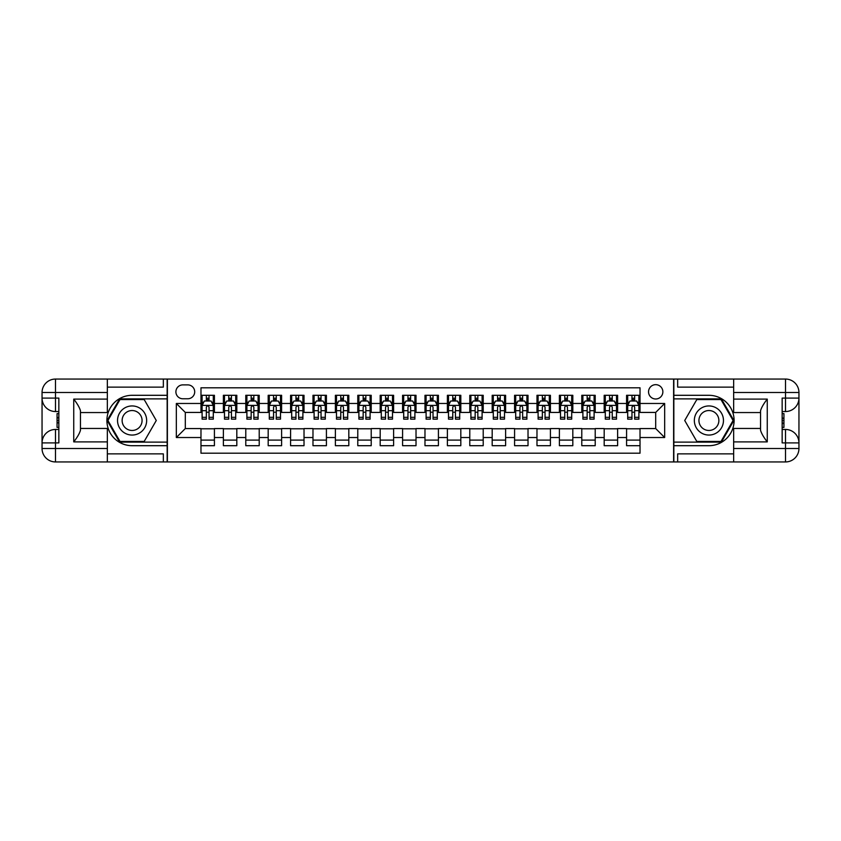 <?xml version="1.0" encoding="UTF-8"?>
<svg xmlns="http://www.w3.org/2000/svg" width="841" height="841" viewBox="0 0 841 841"><rect width="100%" height="100%" fill="white"/><g stroke="black" fill="none" stroke-linecap="round" stroke-linejoin="round"><path stroke-width="1.26" d="M655.696 384.663A7.17 7.17 0 0 0 648.537 391.832A7.17 7.17 0 0 0 655.696 398.991A7.17 7.17 0 0 0 662.866 391.832A7.17 7.17 0 0 0 655.696 384.663M107.343 453.877L163.343 453.877L163.343 461.94L733.657 461.94L733.657 448.505L785.515 448.505L785.515 442.902L782.151 442.902L782.151 398.098L785.515 398.098L785.515 392.495L733.657 392.495L733.657 399.107L767.255 399.107L767.255 441.893C763.67 437.288 761.431 433.409 760.537 430.256L760.537 410.744C761.431 407.591 763.67 403.712 767.255 399.107M640.022 395.302L626.577 395.302L626.577 403.48L617.62 403.48L617.62 412.437L626.577 412.437L626.577 403.48M617.62 403.48L617.62 395.302L604.185 395.302L604.185 403.48L595.218 403.48L595.218 412.437L604.185 412.437L604.185 403.48M595.218 403.48L595.218 395.302L581.783 395.302L581.783 403.48L572.816 403.48L572.816 412.437L581.783 412.437L581.783 403.48M572.816 403.48L572.816 395.302L559.381 395.302L559.381 403.48L550.424 403.48L550.424 412.437L559.381 412.437L559.381 403.48M550.424 403.48L550.424 395.302L536.979 395.302L536.979 403.48L528.022 403.48L528.022 412.437L536.979 412.437L536.979 403.48M528.022 403.48L528.022 395.302L514.576 395.302L514.576 403.48L505.62 403.48L505.62 412.437L514.576 412.437L514.576 403.48M505.62 403.48L505.62 395.302L492.185 395.302L492.185 403.48L483.218 403.48L483.218 412.437L492.185 412.437L492.185 403.48M483.218 403.48L483.218 395.302L469.783 395.302L469.783 403.48L460.815 403.48L460.815 412.437L469.783 412.437L469.783 403.48M460.815 403.48L460.815 395.302L447.38 395.302L447.38 403.48L438.424 403.48L438.424 412.437L447.38 412.437L447.38 403.48M438.424 403.48L438.424 395.302L424.978 395.302L424.978 403.48L416.022 403.48L416.022 412.437L424.978 412.437L424.978 403.48M416.022 403.48L416.022 395.302L402.576 395.302L402.576 403.48L393.62 403.48L393.62 412.437L402.576 412.437L402.576 403.48M393.62 403.48L393.62 395.302L380.185 395.302L380.185 403.48L371.217 403.48L371.217 412.437L380.185 412.437L380.185 403.48M371.217 403.48L371.217 395.302L357.782 395.302L357.782 403.48L348.815 403.48L348.815 412.437L357.782 412.437L357.782 403.48M348.815 403.48L348.815 395.302L335.38 395.302L335.38 403.48L326.424 403.48L326.424 412.437L335.38 412.437L335.38 403.48M326.424 403.48L326.424 395.302L312.978 395.302L312.978 403.48L304.022 403.48L304.022 412.437L312.978 412.437L312.978 403.48M304.022 403.48L304.022 395.302L290.576 395.302L290.576 403.48L281.619 403.48L281.619 412.437L290.576 412.437L290.576 403.48M281.619 403.48L281.619 395.302L268.184 395.302L268.184 403.48L259.217 403.48L259.217 412.437L268.184 412.437L268.184 403.48M259.217 403.48L259.217 395.302L245.782 395.302L245.782 403.48L236.815 403.48L236.815 412.437L245.782 412.437L245.782 403.48M236.815 403.48L236.815 395.302L223.38 395.302L223.38 412.437L214.423 412.437L214.423 395.302L200.978 395.302M200.978 445.698L214.423 445.698L214.423 428.563L223.38 428.563L223.38 445.698L236.815 445.698L236.815 428.563L245.782 428.563L245.782 437.52L236.815 437.52M245.782 437.52L245.782 445.698L259.217 445.698L259.217 428.563L268.184 428.563L268.184 437.52L259.217 437.52M268.184 437.52L268.184 445.698L281.619 445.698L281.619 428.563L290.576 428.563L290.576 437.52L281.619 437.52M290.576 437.52L290.576 445.698L304.022 445.698L304.022 428.563L312.978 428.563L312.978 437.52L304.022 437.52M312.978 437.52L312.978 445.698L326.424 445.698L326.424 428.563L335.38 428.563L335.38 437.52L326.424 437.52M335.38 437.52L335.38 445.698L348.815 445.698L348.815 428.563L357.782 428.563L357.782 437.52L348.815 437.52M357.782 437.52L357.782 445.698L371.217 445.698L371.217 428.563L380.185 428.563L380.185 437.52L371.217 437.52M380.185 437.52L380.185 445.698L393.62 445.698L393.62 428.563L402.576 428.563L402.576 437.52L393.62 437.52M402.576 437.52L402.576 445.698L416.022 445.698L416.022 428.563L424.978 428.563L424.978 437.52L416.022 437.52M424.978 437.52L424.978 445.698L438.424 445.698L438.424 428.563L447.38 428.563L447.38 437.52L438.424 437.52M447.38 437.52L447.38 445.698L460.815 445.698L460.815 428.563L469.783 428.563L469.783 437.52L460.815 437.52M469.783 437.52L469.783 445.698L483.218 445.698L483.218 428.563L492.185 428.563L492.185 437.52L483.218 437.52M492.185 437.52L492.185 445.698L505.62 445.698L505.62 428.563L514.576 428.563L514.576 437.52L505.62 437.52M514.576 437.52L514.576 445.698L528.022 445.698L528.022 428.563L536.979 428.563L536.979 437.52L528.022 437.52M536.979 437.52L536.979 445.698L550.424 445.698L550.424 428.563L559.381 428.563L559.381 437.52L550.424 437.52M559.381 437.52L559.381 445.698L572.816 445.698L572.816 428.563L581.783 428.563L581.783 437.52L572.816 437.52M581.783 437.52L581.783 445.698L595.218 445.698L595.218 428.563L604.185 428.563L604.185 437.52L595.218 437.52M604.185 437.52L604.185 445.698L617.62 445.698L617.62 428.563L626.577 428.563L626.577 437.52L617.62 437.52M182.833 398.771L187.764 398.771A6.949 6.949 0 0 0 194.702 391.832A6.949 6.949 0 0 0 187.764 384.884L182.833 384.884A6.949 6.949 0 0 0 175.895 391.832A6.949 6.949 0 0 0 182.833 398.771M733.657 387.123L677.657 387.123L677.657 379.06L673.62 379.06L673.62 461.94M673.62 379.06L107.343 379.06L107.343 392.495L55.485 392.495L55.485 398.098L58.849 398.098L58.849 442.902L55.485 442.902L55.485 448.505L107.343 448.505L107.343 441.893L73.745 441.893L73.745 399.107C77.33 403.712 79.569 407.591 80.463 410.744L80.463 430.256C79.569 433.409 77.33 437.288 73.745 441.893M167.38 461.94L167.38 379.06M640.022 403.48L640.022 387.796L200.978 387.796L200.978 412.437L185.304 412.437L185.304 428.563L200.978 428.563L200.978 453.204L640.022 453.204L640.022 428.563L655.696 428.563L655.696 412.437L640.022 412.437L640.022 403.48L664.663 403.48L664.663 437.52L640.022 437.52M200.978 437.52L176.337 437.52L176.337 403.48L200.978 403.48M626.577 437.52L626.577 445.698L640.022 445.698M200.978 400.905L202.103 400.905M206.35 400.905L209.041 400.905M213.299 400.905L214.423 400.905M200.978 412.216L202.103 412.216M206.35 412.216L209.041 412.216M213.299 412.216L214.423 412.216M200.978 428.784L214.423 428.784M200.978 440.095L214.423 440.095M223.38 412.216L224.494 412.216M228.752 412.216L231.443 412.216M235.701 412.216L236.815 412.216M223.38 400.905L224.494 400.905M228.752 400.905L231.443 400.905M235.701 400.905L236.815 400.905M223.38 428.784L236.815 428.784M223.38 440.095L236.815 440.095M245.782 428.784L259.217 428.784M245.782 440.095L259.217 440.095M245.782 400.905L246.897 400.905M251.154 400.905L253.845 400.905M258.103 400.905L259.217 400.905M245.782 412.216L246.897 412.216M251.154 412.216L253.845 412.216M258.103 412.216L259.217 412.216M268.184 428.784L281.619 428.784M268.184 440.095L281.619 440.095M268.184 400.905L269.299 400.905M273.556 400.905L276.247 400.905M280.495 400.905L281.619 400.905M268.184 412.216L269.299 412.216M273.556 412.216L276.247 412.216M280.495 412.216L281.619 412.216M290.576 428.784L304.022 428.784M290.576 440.095L304.022 440.095M290.576 400.905L291.701 400.905M295.958 400.905L298.639 400.905M302.897 400.905L304.022 400.905M290.576 412.216L291.701 412.216M295.958 412.216L298.639 412.216M302.897 412.216L304.022 412.216M312.978 428.784L326.424 428.784M312.978 440.095L326.424 440.095M312.978 400.905L314.103 400.905M318.361 400.905L321.041 400.905M325.299 400.905L326.424 400.905M312.978 412.216L314.103 412.216M318.361 412.216L321.041 412.216M325.299 412.216L326.424 412.216M335.38 428.784L348.815 428.784M335.38 440.095L348.815 440.095M335.38 400.905L336.495 400.905M340.752 400.905L343.443 400.905M347.701 400.905L348.815 400.905M335.38 412.216L336.495 412.216M340.752 412.216L343.443 412.216M347.701 412.216L348.815 412.216M357.782 428.784L371.217 428.784M357.782 440.095L371.217 440.095M357.782 400.905L358.897 400.905M363.154 400.905L365.846 400.905M370.103 400.905L371.217 400.905M357.782 412.216L358.897 412.216M363.154 412.216L365.846 412.216M370.103 412.216L371.217 412.216M380.185 428.784L393.62 428.784M380.185 440.095L393.62 440.095M380.185 400.905L381.299 400.905M385.556 400.905L388.248 400.905M392.495 400.905L393.62 400.905M380.185 412.216L381.299 412.216M385.556 412.216L388.248 412.216M392.495 412.216L393.62 412.216M402.576 428.784L416.022 428.784M402.576 440.095L416.022 440.095M402.576 400.905L403.701 400.905M407.959 400.905L410.639 400.905M414.897 400.905L416.022 400.905M402.576 412.216L403.701 412.216M407.959 412.216L410.639 412.216M414.897 412.216L416.022 412.216M424.978 428.784L438.424 428.784M424.978 440.095L438.424 440.095M424.978 400.905L426.103 400.905M430.361 400.905L433.041 400.905M437.299 400.905L438.424 400.905M424.978 412.216L426.103 412.216M430.361 412.216L433.041 412.216M437.299 412.216L438.424 412.216M447.38 428.784L460.815 428.784M447.38 440.095L460.815 440.095M447.38 400.905L448.505 400.905M452.752 400.905L455.444 400.905M459.701 400.905L460.815 400.905M447.38 412.216L448.505 412.216M452.752 412.216L455.444 412.216M459.701 412.216L460.815 412.216M469.783 428.784L483.218 428.784M469.783 440.095L483.218 440.095M469.783 400.905L470.897 400.905M475.154 400.905L477.846 400.905M482.103 400.905L483.218 400.905M469.783 412.216L470.897 412.216M475.154 412.216L477.846 412.216M482.103 412.216L483.218 412.216M492.185 428.784L505.62 428.784M492.185 440.095L505.62 440.095M492.185 400.905L493.299 400.905M497.557 400.905L500.248 400.905M504.505 400.905L505.62 400.905M492.185 412.216L493.299 412.216M497.557 412.216L500.248 412.216M504.505 412.216L505.62 412.216M514.576 428.784L528.022 428.784M514.576 440.095L528.022 440.095M514.576 400.905L515.701 400.905M519.959 400.905L522.639 400.905M526.897 400.905L528.022 400.905M514.576 412.216L515.701 412.216M519.959 412.216L522.639 412.216M526.897 412.216L528.022 412.216M536.979 428.784L550.424 428.784M536.979 440.095L550.424 440.095M536.979 400.905L538.103 400.905M542.361 400.905L545.042 400.905M549.299 400.905L550.424 400.905M536.979 412.216L538.103 412.216M542.361 412.216L545.042 412.216M549.299 412.216L550.424 412.216M559.381 428.784L572.816 428.784M559.381 440.095L572.816 440.095M559.381 400.905L560.505 400.905M564.753 400.905L567.444 400.905M571.701 400.905L572.816 400.905M559.381 412.216L560.505 412.216M564.753 412.216L567.444 412.216M571.701 412.216L572.816 412.216M581.783 428.784L595.218 428.784M581.783 440.095L595.218 440.095M581.783 400.905L582.897 400.905M587.155 400.905L589.846 400.905M594.103 400.905L595.218 400.905M581.783 412.216L582.897 412.216M587.155 412.216L589.846 412.216M594.103 412.216L595.218 412.216M604.185 428.784L617.62 428.784M604.185 440.095L617.62 440.095M604.185 400.905L605.299 400.905M609.557 400.905L612.248 400.905M616.506 400.905L617.62 400.905M604.185 412.216L605.299 412.216M609.557 412.216L612.248 412.216M616.506 412.216L617.62 412.216M626.577 428.784L640.022 428.784M626.577 440.095L640.022 440.095M626.577 400.905L627.701 400.905M631.959 400.905L634.65 400.905M638.897 400.905L640.022 400.905M626.577 412.216L627.701 412.216M631.959 412.216L634.65 412.216M638.897 412.216L640.022 412.216M185.304 412.437L176.337 403.48M185.304 428.563L176.337 437.52M664.663 403.48L655.696 412.437M664.663 437.52L655.696 428.563M209.041 398.214L206.35 398.214M213.299 417.325L209.041 417.325L209.041 419.154L213.299 419.154L213.299 405.488L211.059 401.01L204.342 401.01L202.103 405.488L202.103 419.154L206.35 419.154L206.35 417.325L202.103 417.325M202.103 405.488L202.103 395.302M213.299 405.488L213.299 395.302M206.35 401.01L206.35 395.302M209.041 395.302L209.041 401.01M209.041 417.325L209.041 407.17C208.148 405.446 207.254 405.446 206.35 407.17L206.35 417.325M139.375 407.896A14.56 14.56 0 0 0 119.485 413.215A14.56 14.56 0 0 0 124.815 433.104A14.56 14.56 0 0 0 144.705 427.785A14.56 14.56 0 0 0 139.375 407.896M137.083 411.869A9.966 9.966 0 0 0 123.469 415.517A9.966 9.966 0 0 0 127.117 429.131A9.966 9.966 0 0 0 140.731 425.483A9.966 9.966 0 0 0 137.083 411.869M144.189 441.441L120.011 441.441L107.911 420.5L120.011 399.559L144.189 399.559L156.279 420.5L144.189 441.441M716.185 407.896A14.56 14.56 0 0 0 696.295 413.215A14.56 14.56 0 0 0 701.625 433.104A14.56 14.56 0 0 0 721.515 427.785A14.56 14.56 0 0 0 716.185 407.896M713.883 411.869A9.966 9.966 0 0 0 700.269 415.517A9.966 9.966 0 0 0 703.917 429.131A9.966 9.966 0 0 0 717.531 425.483A9.966 9.966 0 0 0 713.883 411.869M720.989 441.441L696.811 441.441L684.721 420.5L696.811 399.559L720.989 399.559L733.089 420.5L720.989 441.441M167.159 379.06L167.159 395.302L132.1 395.302A25.198 25.198 0 0 0 106.902 420.5A25.198 25.198 0 0 0 132.1 445.698L167.159 445.698L167.159 461.94M73.745 399.107L107.343 399.107L107.343 392.495M107.343 399.107L107.343 412.553L80.463 412.553M107.343 448.505L107.343 461.94L55.485 461.94A13.435 13.435 0 0 1 42.05 448.505L42.05 392.495A13.435 13.435 0 0 1 55.485 379.06L107.343 379.06M167.159 395.302L167.159 398.886L119.622 398.886L107.143 420.5L119.622 442.114L167.159 442.114L167.159 398.886M167.159 442.114L167.159 445.698M80.463 428.447L107.343 428.447L107.343 441.893M163.343 461.94L107.343 461.94M42.05 442.902A13.435 13.435 0 0 1 55.485 429.457A13.435 13.435 0 0 0 42.05 442.902L55.485 442.902L55.485 429.457L58.849 429.457M58.849 411.543L55.485 411.543L55.485 398.098L42.05 398.098A13.435 13.435 0 0 0 55.485 411.543A13.435 13.435 0 0 1 42.05 398.098M163.343 379.06L163.343 387.123L107.343 387.123M58.849 413.604L57.062 413.604L57.062 422.476L58.849 422.476M57.062 420.395L58.849 420.395M57.062 417.924L58.849 417.924M57.062 417.514L58.849 417.514M57.062 422.476L57.062 427.396L58.849 427.396M57.062 422.918L58.849 422.918M673.841 461.94L673.841 445.698L708.9 445.698A25.198 25.198 0 0 0 734.098 420.5A25.198 25.198 0 0 0 708.9 395.302L673.841 395.302L673.841 379.06M767.255 441.893L733.657 441.893L733.657 448.505M733.657 441.893L733.657 428.447L760.537 428.447M733.657 392.495L733.657 379.06L785.515 379.06A13.435 13.435 0 0 1 798.95 392.495L798.95 448.505A13.435 13.435 0 0 1 785.515 461.94L733.657 461.94M673.841 445.698L673.841 442.114L721.378 442.114L733.857 420.5L721.378 398.886L673.841 398.886L673.841 442.114M673.841 398.886L673.841 395.302M760.537 412.553L733.657 412.553L733.657 399.107M677.657 379.06L733.657 379.06M798.95 398.098A13.435 13.435 0 0 1 785.515 411.543A13.435 13.435 0 0 0 798.95 398.098L785.515 398.098L785.515 411.543L782.151 411.543M782.151 429.457L785.515 429.457L785.515 442.902L798.95 442.902A13.435 13.435 0 0 0 785.515 429.457A13.435 13.435 0 0 1 798.95 442.902M677.657 461.94L677.657 453.877L733.657 453.877M782.151 427.396L783.938 427.396L783.938 418.524L782.151 418.524M783.938 420.605L782.151 420.605M783.938 423.076L782.151 423.076M783.938 423.486L782.151 423.486M783.938 418.524L783.938 413.604L782.151 413.604M783.938 418.082L782.151 418.082M231.443 398.214L228.752 398.214M235.701 417.325L231.443 417.325L231.443 419.154L235.701 419.154L235.701 405.488L233.462 401.01L226.744 401.01L224.494 405.488L224.494 419.154L228.752 419.154L228.752 417.325L224.494 417.325M224.494 405.488L224.494 395.302M235.701 405.488L235.701 395.302M228.752 401.01L228.752 395.302M231.443 395.302L231.443 401.01M231.443 417.325L231.443 407.17C230.55 405.446 229.656 405.446 228.752 407.17L228.752 417.325M253.845 398.214L251.154 398.214M258.103 417.325L253.845 417.325L253.845 419.154L258.103 419.154L258.103 405.488L255.864 401.01L249.136 401.01L246.897 405.488L246.897 419.154L251.154 419.154L251.154 417.325L246.897 417.325M246.897 405.488L246.897 395.302M258.103 405.488L258.103 395.302M251.154 401.01L251.154 395.302M253.845 395.302L253.845 401.01M253.845 417.325L253.845 407.17C252.952 405.446 252.048 405.446 251.154 407.17L251.154 417.325M276.247 398.214L273.556 398.214M280.495 417.325L276.247 417.325L276.247 419.154L280.495 419.154L280.495 405.488L278.255 401.01L271.538 401.01L269.299 405.488L269.299 419.154L273.556 419.154L273.556 417.325L269.299 417.325M269.299 405.488L269.299 395.302M280.495 405.488L280.495 395.302M273.556 401.01L273.556 395.302M276.247 395.302L276.247 401.01M276.247 417.325L276.247 407.17C275.343 405.446 274.45 405.446 273.556 407.17L273.556 417.325M298.639 398.214L295.958 398.214M302.897 417.325L298.639 417.325L298.639 419.154L302.897 419.154L302.897 405.488L300.658 401.01L293.94 401.01L291.701 405.488L291.701 419.154L295.958 419.154L295.958 417.325L291.701 417.325M291.701 405.488L291.701 395.302M302.897 405.488L302.897 395.302M295.958 401.01L295.958 395.302M298.639 395.302L298.639 401.01M298.639 417.325L298.639 407.17C297.746 405.446 296.852 405.446 295.958 407.17L295.958 417.325M321.041 398.214L318.361 398.214M325.299 417.325L321.041 417.325L321.041 419.154L325.299 419.154L325.299 405.488L323.06 401.01L316.342 401.01L314.103 405.488L314.103 419.154L318.361 419.154L318.361 417.325L314.103 417.325M314.103 405.488L314.103 395.302M325.299 405.488L325.299 395.302M318.361 401.01L318.361 395.302M321.041 395.302L321.041 401.01M321.041 417.325L321.041 407.17C320.148 405.446 319.254 405.446 318.361 407.17L318.361 417.325M343.443 398.214L340.752 398.214M347.701 417.325L343.443 417.325L343.443 419.154L347.701 419.154L347.701 405.488L345.462 401.01L338.744 401.01L336.495 405.488L336.495 419.154L340.752 419.154L340.752 417.325L336.495 417.325M336.495 405.488L336.495 395.302M347.701 405.488L347.701 395.302M340.752 401.01L340.752 395.302M343.443 395.302L343.443 401.01M343.443 417.325L343.443 407.17C342.55 405.446 341.656 405.446 340.752 407.17L340.752 417.325M365.846 398.214L363.154 398.214M370.103 417.325L365.846 417.325L365.846 419.154L370.103 419.154L370.103 405.488L367.864 401.01L361.136 401.01L358.897 405.488L358.897 419.154L363.154 419.154L363.154 417.325L358.897 417.325M358.897 405.488L358.897 395.302M370.103 405.488L370.103 395.302M363.154 401.01L363.154 395.302M365.846 395.302L365.846 401.01M365.846 417.325L365.846 407.17C364.952 405.446 364.048 405.446 363.154 407.17L363.154 417.325M388.248 398.214L385.556 398.214M392.495 417.325L388.248 417.325L388.248 419.154L392.495 419.154L392.495 405.488L390.256 401.01L383.538 401.01L381.299 405.488L381.299 419.154L385.556 419.154L385.556 417.325L381.299 417.325M381.299 405.488L381.299 395.302M392.495 405.488L392.495 395.302M385.556 401.01L385.556 395.302M388.248 395.302L388.248 401.01M388.248 417.325L388.248 407.17C387.354 405.446 386.45 405.446 385.556 407.17L385.556 417.325M410.639 398.214L407.959 398.214M414.897 417.325L410.639 417.325L410.639 419.154L414.897 419.154L414.897 405.488L412.658 401.01L405.94 401.01L403.701 405.488L403.701 419.154L407.959 419.154L407.959 417.325L403.701 417.325M403.701 405.488L403.701 395.302M414.897 405.488L414.897 395.302M407.959 401.01L407.959 395.302M410.639 395.302L410.639 401.01M410.639 417.325L410.639 407.17C409.746 405.446 408.852 405.446 407.959 407.17L407.959 417.325M433.041 398.214L430.361 398.214M437.299 417.325L433.041 417.325L433.041 419.154L437.299 419.154L437.299 405.488L435.06 401.01L428.342 401.01L426.103 405.488L426.103 419.154L430.361 419.154L430.361 417.325L426.103 417.325M426.103 405.488L426.103 395.302M437.299 405.488L437.299 395.302M430.361 401.01L430.361 395.302M433.041 395.302L433.041 401.01M433.041 417.325L433.041 407.17C432.148 405.446 431.254 405.446 430.361 407.17L430.361 417.325M455.444 398.214L452.752 398.214M459.701 417.325L455.444 417.325L455.444 419.154L459.701 419.154L459.701 405.488L457.462 401.01L450.744 401.01L448.505 405.488L448.505 419.154L452.752 419.154L452.752 417.325L448.505 417.325M448.505 405.488L448.505 395.302M459.701 405.488L459.701 395.302M452.752 401.01L452.752 395.302M455.444 395.302L455.444 401.01M455.444 417.325L455.444 407.17C454.55 405.446 453.656 405.446 452.752 407.17L452.752 417.325M477.846 398.214L475.154 398.214M482.103 417.325L477.846 417.325L477.846 419.154L482.103 419.154L482.103 405.488L479.864 401.01L473.136 401.01L470.897 405.488L470.897 419.154L475.154 419.154L475.154 417.325L470.897 417.325M470.897 405.488L470.897 395.302M482.103 405.488L482.103 395.302M475.154 401.01L475.154 395.302M477.846 395.302L477.846 401.01M477.846 417.325L477.846 407.17C476.952 405.446 476.059 405.446 475.154 407.17L475.154 417.325M500.248 398.214L497.557 398.214M504.505 417.325L500.248 417.325L500.248 419.154L504.505 419.154L504.505 405.488L502.256 401.01L495.538 401.01L493.299 405.488L493.299 419.154L497.557 419.154L497.557 417.325L493.299 417.325M493.299 405.488L493.299 395.302M504.505 405.488L504.505 395.302M497.557 401.01L497.557 395.302M500.248 395.302L500.248 401.01M500.248 417.325L500.248 407.17C499.354 405.446 498.45 405.446 497.557 407.17L497.557 417.325M522.639 398.214L519.959 398.214M526.897 417.325L522.639 417.325L522.639 419.154L526.897 419.154L526.897 405.488L524.658 401.01L517.94 401.01L515.701 405.488L515.701 419.154L519.959 419.154L519.959 417.325L515.701 417.325M515.701 405.488L515.701 395.302M526.897 405.488L526.897 395.302M519.959 401.01L519.959 395.302M522.639 395.302L522.639 401.01M522.639 417.325L522.639 407.17C521.746 405.446 520.852 405.446 519.959 407.17L519.959 417.325M545.042 398.214L542.361 398.214M549.299 417.325L545.042 417.325L545.042 419.154L549.299 419.154L549.299 405.488L547.06 401.01L540.342 401.01L538.103 405.488L538.103 419.154L542.361 419.154L542.361 417.325L538.103 417.325M538.103 405.488L538.103 395.302M549.299 405.488L549.299 395.302M542.361 401.01L542.361 395.302M545.042 395.302L545.042 401.01M545.042 417.325L545.042 407.17C544.148 405.446 543.254 405.446 542.361 407.17L542.361 417.325M567.444 398.214L564.753 398.214M571.701 417.325L567.444 417.325L567.444 419.154L571.701 419.154L571.701 405.488L569.462 401.01L562.745 401.01L560.505 405.488L560.505 419.154L564.753 419.154L564.753 417.325L560.505 417.325M560.505 405.488L560.505 395.302M571.701 405.488L571.701 395.302M564.753 401.01L564.753 395.302M567.444 395.302L567.444 401.01M567.444 417.325L567.444 407.17C566.55 405.446 565.657 405.446 564.753 407.17L564.753 417.325M589.846 398.214L587.155 398.214M594.103 417.325L589.846 417.325L589.846 419.154L594.103 419.154L594.103 405.488L591.864 401.01L585.136 401.01L582.897 405.488L582.897 419.154L587.155 419.154L587.155 417.325L582.897 417.325M582.897 405.488L582.897 395.302M594.103 405.488L594.103 395.302M587.155 401.01L587.155 395.302M589.846 395.302L589.846 401.01M589.846 417.325L589.846 407.17C588.952 405.446 588.059 405.446 587.155 407.17L587.155 417.325M612.248 398.214L609.557 398.214M616.506 417.325L612.248 417.325L612.248 419.154L616.506 419.154L616.506 405.488L614.256 401.01L607.538 401.01L605.299 405.488L605.299 419.154L609.557 419.154L609.557 417.325L605.299 417.325M605.299 405.488L605.299 395.302M616.506 405.488L616.506 395.302M609.557 401.01L609.557 395.302M612.248 395.302L612.248 401.01M612.248 417.325L612.248 407.17C611.354 405.446 610.45 405.446 609.557 407.17L609.557 417.325M634.65 398.214L631.959 398.214M638.897 417.325L634.65 417.325L634.65 419.154L638.897 419.154L638.897 405.488L636.658 401.01L629.941 401.01L627.701 405.488L627.701 419.154L631.959 419.154L631.959 417.325L627.701 417.325M627.701 405.488L627.701 395.302M638.897 405.488L638.897 395.302M631.959 401.01L631.959 395.302M634.65 395.302L634.65 401.01M634.65 417.325L634.65 407.17C633.746 405.446 632.852 405.446 631.959 407.17L631.959 417.325M223.38 437.52L214.423 437.52M223.38 403.48L214.423 403.48M213.246 405.383L202.155 405.383M202.103 402.24L203.722 402.24M211.68 402.24L213.299 402.24M206.35 410.681L202.103 410.681M213.299 410.681L209.041 410.681M209.041 399.633L206.35 399.633M55.485 379.06A13.435 13.435 0 0 0 42.05 392.495L55.485 392.495L55.485 379.06M55.485 461.94L55.485 448.505L42.05 448.505A13.435 13.435 0 0 0 55.485 461.94M785.515 461.94A13.435 13.435 0 0 0 798.95 448.505L785.515 448.505L785.515 461.94M785.515 379.06L785.515 392.495L798.95 392.495A13.435 13.435 0 0 0 785.515 379.06M235.648 405.383L224.558 405.383M224.494 402.24L226.124 402.24M234.071 402.24L235.701 402.24M228.752 410.681L224.494 410.681M235.701 410.681L231.443 410.681M231.443 399.633L228.752 399.633M258.04 405.383L246.96 405.383M246.897 402.24L248.526 402.24M256.473 402.24L258.103 402.24M251.154 410.681L246.897 410.681M258.103 410.681L253.845 410.681M253.845 399.633L251.154 399.633M280.442 405.383L269.351 405.383M269.299 402.24L270.928 402.24M278.876 402.24L280.495 402.24M273.556 410.681L269.299 410.681M280.495 410.681L276.247 410.681M276.247 399.633L273.556 399.633M302.844 405.383L291.753 405.383M291.701 402.24L293.32 402.24M301.278 402.24L302.897 402.24M295.958 410.681L291.701 410.681M302.897 410.681L298.639 410.681M298.639 399.633L295.958 399.633M325.246 405.383L314.156 405.383M314.103 402.24L315.722 402.24M323.68 402.24L325.299 402.24M318.361 410.681L314.103 410.681M325.299 410.681L321.041 410.681M321.041 399.633L318.361 399.633M347.648 405.383L336.558 405.383M336.495 402.24L338.124 402.24M346.072 402.24L347.701 402.24M340.752 410.681L336.495 410.681M347.701 410.681L343.443 410.681M343.443 399.633L340.752 399.633M370.04 405.383L358.96 405.383M358.897 402.24L360.526 402.24M368.474 402.24L370.103 402.24M363.154 410.681L358.897 410.681M370.103 410.681L365.846 410.681M365.846 399.633L363.154 399.633M392.442 405.383L381.351 405.383M381.299 402.24L382.928 402.24M390.876 402.24L392.495 402.24M385.556 410.681L381.299 410.681M392.495 410.681L388.248 410.681M388.248 399.633L385.556 399.633M414.844 405.383L403.754 405.383M403.701 402.24L405.32 402.24M413.278 402.24L414.897 402.24M407.959 410.681L403.701 410.681M414.897 410.681L410.639 410.681M410.639 399.633L407.959 399.633M437.246 405.383L426.156 405.383M426.103 402.24L427.722 402.24M435.68 402.24L437.299 402.24M430.361 410.681L426.103 410.681M437.299 410.681L433.041 410.681M433.041 399.633L430.361 399.633M459.649 405.383L448.558 405.383M448.505 402.24L450.124 402.24M458.072 402.24L459.701 402.24M452.752 410.681L448.505 410.681M459.701 410.681L455.444 410.681M455.444 399.633L452.752 399.633M482.04 405.383L470.96 405.383M470.897 402.24L472.526 402.24M480.474 402.24L482.103 402.24M475.154 410.681L470.897 410.681M482.103 410.681L477.846 410.681M477.846 399.633L475.154 399.633M504.442 405.383L493.352 405.383M493.299 402.24L494.929 402.24M502.876 402.24L504.505 402.24M497.557 410.681L493.299 410.681M504.505 410.681L500.248 410.681M500.248 399.633L497.557 399.633M526.844 405.383L515.754 405.383M515.701 402.24L517.32 402.24M525.278 402.24L526.897 402.24M519.959 410.681L515.701 410.681M526.897 410.681L522.639 410.681M522.639 399.633L519.959 399.633M549.247 405.383L538.156 405.383M538.103 402.24L539.722 402.24M547.68 402.24L549.299 402.24M542.361 410.681L538.103 410.681M549.299 410.681L545.042 410.681M545.042 399.633L542.361 399.633M571.649 405.383L560.558 405.383M560.505 402.24L562.124 402.24M570.072 402.24L571.701 402.24M564.753 410.681L560.505 410.681M571.701 410.681L567.444 410.681M567.444 399.633L564.753 399.633M594.04 405.383L582.96 405.383M582.897 402.24L584.527 402.24M592.474 402.24L594.103 402.24M587.155 410.681L582.897 410.681M594.103 410.681L589.846 410.681M589.846 399.633L587.155 399.633M616.442 405.383L605.352 405.383M605.299 402.24L606.929 402.24M614.876 402.24L616.506 402.24M609.557 410.681L605.299 410.681M616.506 410.681L612.248 410.681M612.248 399.633L609.557 399.633M638.845 405.383L627.754 405.383M627.701 402.24L629.32 402.24M637.278 402.24L638.897 402.24M631.959 410.681L627.701 410.681M638.897 410.681L634.65 410.681M634.65 399.633L631.959 399.633"/></g></svg>
